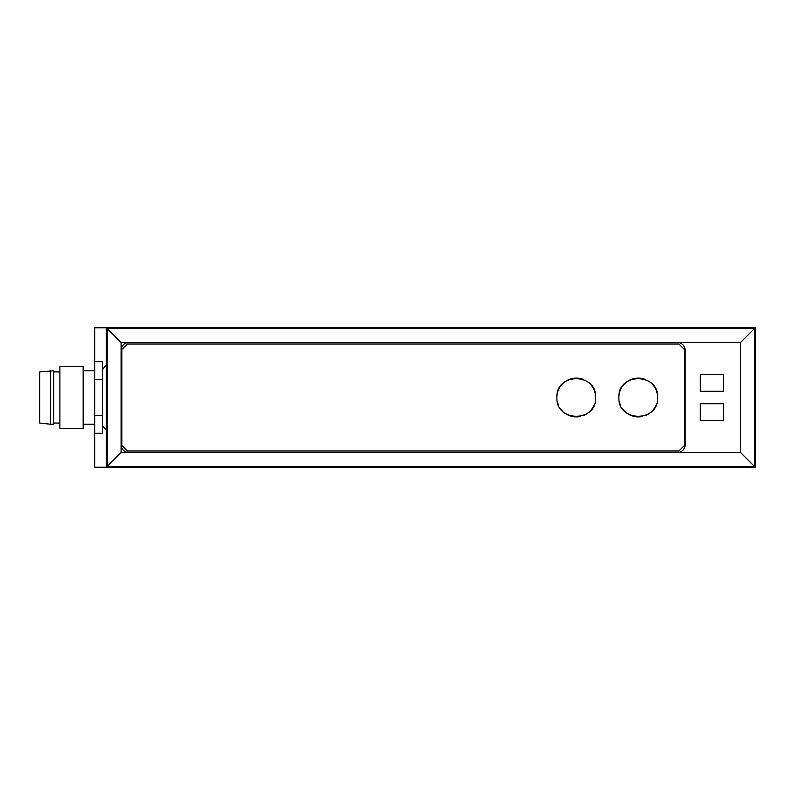 <?xml version="1.0" encoding="UTF-8"?>
<svg xmlns="http://www.w3.org/2000/svg" width="795" height="795" viewBox="0 0 795 795"><rect width="100%" height="100%" fill="white"/><g stroke="black" fill="none" stroke-linecap="round" stroke-linejoin="round"><path stroke-width="1.19" d="M106.381 327.769L755.25 327.769L755.25 467.231L94.754 467.231L94.754 327.769L106.381 327.769L106.381 467.231M50.592 424.232L39.75 423.069L39.75 371.931L53.692 370.768L53.692 424.232L50.592 424.232L50.592 370.768M83.137 428.495L83.137 366.505L59.893 366.505L59.893 428.495L83.137 428.495M94.754 361.715L102.505 361.715L102.505 433.285L94.754 433.285M102.505 379.603L94.754 379.603M102.505 415.397L94.754 415.397M595.644 397.5C596.856 372.557 555.745 372.467 556.907 397.5C555.715 422.483 596.836 422.493 595.644 397.5A19.368 19.368 0 0 1 595.276 401.286M595.276 393.734A19.368 19.368 0 0 0 587.048 381.401M583.709 379.613A19.368 19.368 0 0 0 556.907 397.5M657.634 397.5C658.836 372.557 617.725 372.467 618.888 397.5C617.695 422.483 658.817 422.493 657.634 397.5A19.368 19.368 0 0 1 657.256 401.286M657.256 393.734A19.368 19.368 0 0 0 649.028 381.401M645.689 379.613A19.368 19.368 0 0 0 618.888 397.5M684.356 349.462L678.94 344.036L127.299 344.036L121.874 349.462L121.874 445.538L127.299 450.964L678.94 450.964L684.356 445.538L684.356 349.462M619.265 401.276A19.368 19.368 0 0 0 620.368 404.913M622.147 408.252A19.368 19.368 0 0 0 642.042 416.5M645.659 415.397A19.368 19.368 0 0 0 656.153 404.913M557.285 401.276A19.368 19.368 0 0 0 558.388 404.913M560.167 408.252A19.368 19.368 0 0 0 562.582 411.194M565.513 413.599A19.368 19.368 0 0 0 580.062 416.5M583.679 415.397A19.368 19.368 0 0 0 594.173 404.913M754.475 328.544L754.475 466.456L107.156 466.456L107.156 328.544L754.475 328.544L740.533 342.496L128.85 342.496A7.751 7.751 0 0 0 121.098 350.237L121.098 444.763A7.751 7.751 0 0 0 128.85 452.504L677.39 452.504A7.751 7.751 0 0 0 685.131 444.763L685.131 350.237A7.751 7.751 0 0 0 677.39 342.496M700.246 391.299L723.48 391.299L723.48 374.256L700.246 374.256L700.246 391.299M700.246 420.744L723.48 420.744L723.48 403.701L700.246 403.701L700.246 420.744M754.475 466.456L740.533 452.504L740.533 342.496M107.156 466.456L121.098 452.504L128.85 452.504M128.85 342.496L121.098 342.496L107.156 328.544M121.098 342.496L121.098 350.237M677.39 452.504L740.533 452.504M121.098 444.763L121.098 452.504M102.585 369.506L105.606 365.73L106.381 365.829M102.505 426.17L105.606 429.27L106.381 429.171M53.692 423.069L59.893 423.069M83.137 424.232L94.754 424.232M83.137 370.768L94.754 370.768M53.692 371.931L59.893 371.931"/></g></svg>
